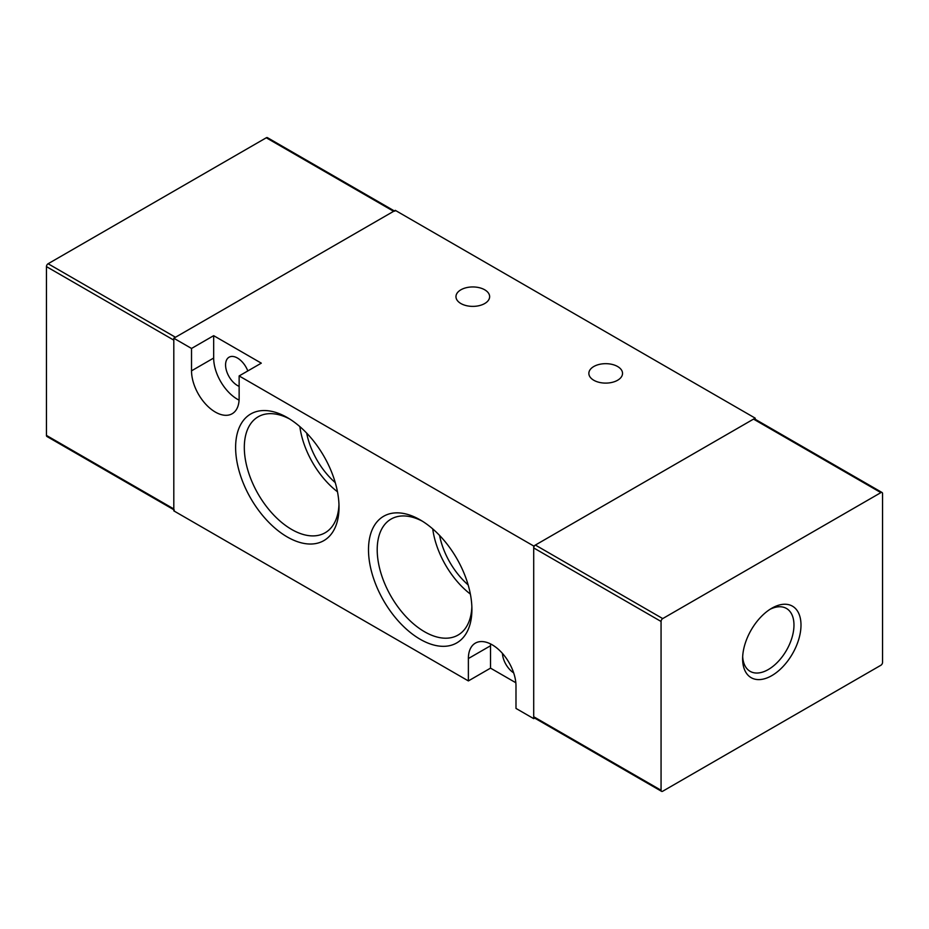 <?xml version="1.0" encoding="UTF-8"?>
<svg xmlns="http://www.w3.org/2000/svg" width="929" height="929" viewBox="0 0 929 929"><rect width="100%" height="100%" fill="white"/><g stroke="black" fill="none" stroke-linecap="round" stroke-linejoin="round"><path stroke-width="1.39" d="M174.292 510.009A2.346 1.359 -60 0 1 173.804 508.941L173.804 340.142L46.45 266.611L46.45 435.411A2.346 1.359 120 0 0 46.938 436.491L173.804 509.731M394.314 210.918L267.447 137.666A2.346 1.359 120 0 0 266.275 137.782L48.111 263.743L175.465 337.262L393.629 211.313A2.346 1.359 -60 0 1 394.802 211.197M48.111 263.743A2.346 1.359 120 0 0 46.45 266.611M771.813 608.216L771.813 608.216A41.282 23.829 120 0 0 742.619 658.777A41.282 23.829 120 0 0 771.813 675.627A41.282 23.829 120 0 0 800.995 625.066A41.282 23.829 120 0 0 771.813 608.216M742.677 656.652A36.312 20.961 120 0 0 749.738 671.098A36.312 20.961 120 0 0 768.295 669.542A36.312 20.961 120 0 0 792.123 637.178A36.312 20.961 120 0 0 786.039 608.228A36.312 20.961 120 0 0 769.99 609.331M882.062 492.509L754.708 418.991A2.346 1.359 120 0 0 753.535 419.107L535.371 545.056A2.346 1.359 120 0 0 533.711 547.936L533.711 716.735A2.346 1.359 120 0 0 534.198 717.803L661.553 791.334A2.346 1.359 -60 0 1 661.065 790.254L661.065 621.466A2.346 1.359 -60 0 1 662.725 618.586L880.889 492.625A2.346 1.359 -60 0 1 882.062 492.509A2.346 1.359 -60 0 1 882.55 493.589L882.55 662.389A2.346 1.359 -60 0 1 880.889 665.257L662.725 791.218A2.346 1.359 -60 0 1 661.553 791.334M420.198 639.28A73.112 42.211 60 0 1 368.499 549.736A73.112 42.211 60 0 1 420.198 519.892L420.198 519.892A73.112 42.211 60 0 1 471.909 609.436A73.112 42.211 60 0 1 420.198 639.28M422.428 521.227A66.969 38.658 -120 0 0 391.783 518.684A66.969 38.658 -120 0 0 380.623 572.09A66.969 38.658 -120 0 0 424.553 631.755A66.969 38.658 -120 0 0 458.74 634.646A66.969 38.658 -120 0 0 471.851 606.834M287.316 536.985A73.112 42.211 60 0 1 235.618 447.441A73.112 42.211 60 0 1 287.316 417.585L287.316 417.585A73.112 42.211 60 0 1 339.015 507.141A73.112 42.211 60 0 1 287.316 536.985M289.534 418.933A66.969 38.658 -120 0 0 258.901 416.389A66.969 38.658 -120 0 0 247.729 469.795A66.969 38.658 -120 0 0 291.66 529.449A66.969 38.658 -120 0 0 325.847 532.34A66.969 38.658 -120 0 0 338.969 504.54M432.728 528.903A64.705 37.357 -120 0 0 470.364 594.084M439.556 535.406A55.891 32.271 -120 0 0 468.146 584.91M299.846 426.597A64.705 37.357 -120 0 0 337.471 491.778M306.675 433.111A55.891 32.271 -120 0 0 335.253 482.615M460.9 303.539A16.838 9.72 180 0 1 455.965 296.665A16.838 9.72 180 0 1 466.358 287.688A16.838 9.72 180 0 1 484.706 289.79A16.838 9.72 180 0 1 489.641 296.665A16.838 9.72 180 0 1 479.248 305.641A16.838 9.72 180 0 1 460.9 303.539M593.794 380.263A16.838 9.72 180 0 1 588.858 373.388A16.838 9.72 180 0 1 599.251 364.412A16.838 9.72 180 0 1 617.599 366.514A16.838 9.72 180 0 1 622.535 373.388A16.838 9.72 180 0 1 612.141 382.365A16.838 9.72 180 0 1 593.794 380.263M239.136 375.943L239.136 398.32A33.676 19.439 60 0 1 232.169 413.742A33.676 19.439 60 0 1 215.331 412.07A33.676 19.439 60 0 1 191.525 370.834L191.525 348.456L213.67 335.671L261.293 363.158L239.136 375.943L533.711 546.02L755.196 418.143L395.289 210.349L173.804 338.226L191.525 348.456M213.67 335.671L213.67 358.048A33.676 19.439 -120 0 0 237.476 399.284A33.676 19.439 -120 0 0 239.09 400.155M513.667 672.851A16.838 9.72 60 0 1 502.45 653.412M239.136 386.359A16.838 9.72 60 0 1 237.476 385.535A16.838 9.72 60 0 1 226.479 370.706A16.838 9.72 60 0 1 229.057 357.212A16.838 9.72 60 0 1 237.476 358.048A16.838 9.72 60 0 1 247.811 370.938M173.804 338.226L173.804 510.857L468.379 680.922L468.379 658.545A33.676 19.439 60 0 1 475.346 643.135A33.676 19.439 60 0 1 501.3 652.158A33.676 19.439 60 0 1 515.99 686.043L515.99 708.421L533.711 718.651L533.711 546.02M755.196 418.143L755.196 419.269M533.711 718.651L534.686 718.082M468.379 680.922L490.524 668.137L515.839 682.745M490.582 643.936A33.676 19.439 -120 0 0 490.524 645.76L490.524 668.137M46.45 435.411L173.804 508.941M393.629 211.313L266.275 137.782M880.889 492.625L753.535 419.107M535.371 545.056L662.725 618.586M661.065 621.466L533.711 547.936M533.711 716.735L661.065 790.254M213.67 358.048L191.525 370.834M490.524 645.76L468.379 658.545"/></g></svg>
